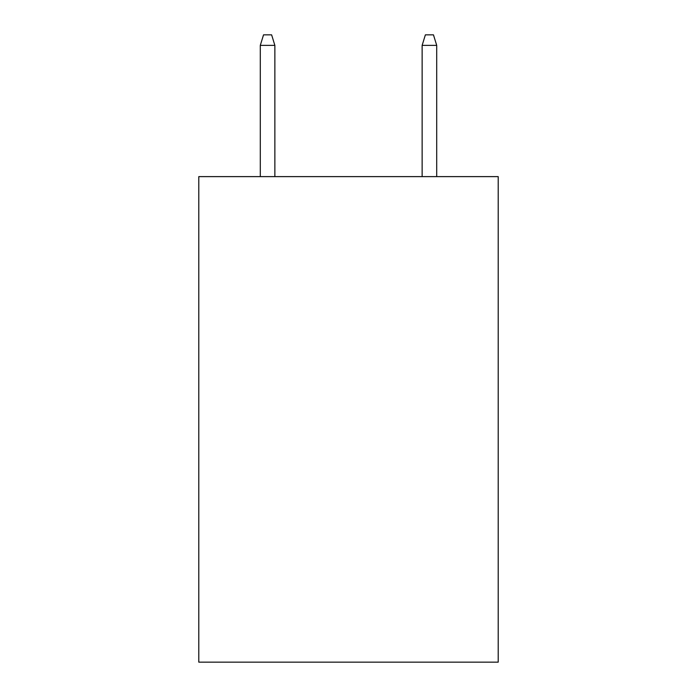 <?xml version="1.0" encoding="UTF-8"?>
<svg xmlns="http://www.w3.org/2000/svg" width="697" height="697" viewBox="0 0 697 697"><rect width="100%" height="100%" fill="white"/><g stroke="black" fill="none" stroke-linecap="round" stroke-linejoin="round"><path stroke-width="1.05" d="M498.207 176.62L498.207 662.15L198.793 662.15L198.793 176.62L498.207 176.62M274.862 176.62L274.862 45.366L260.295 45.366L260.295 176.62M260.295 45.366L263.536 34.85L271.621 34.85L274.862 45.366M422.138 45.366L425.379 34.85L433.464 34.85L436.705 45.366L422.138 45.366L422.138 176.62M436.705 45.366L436.705 176.62"/></g></svg>
